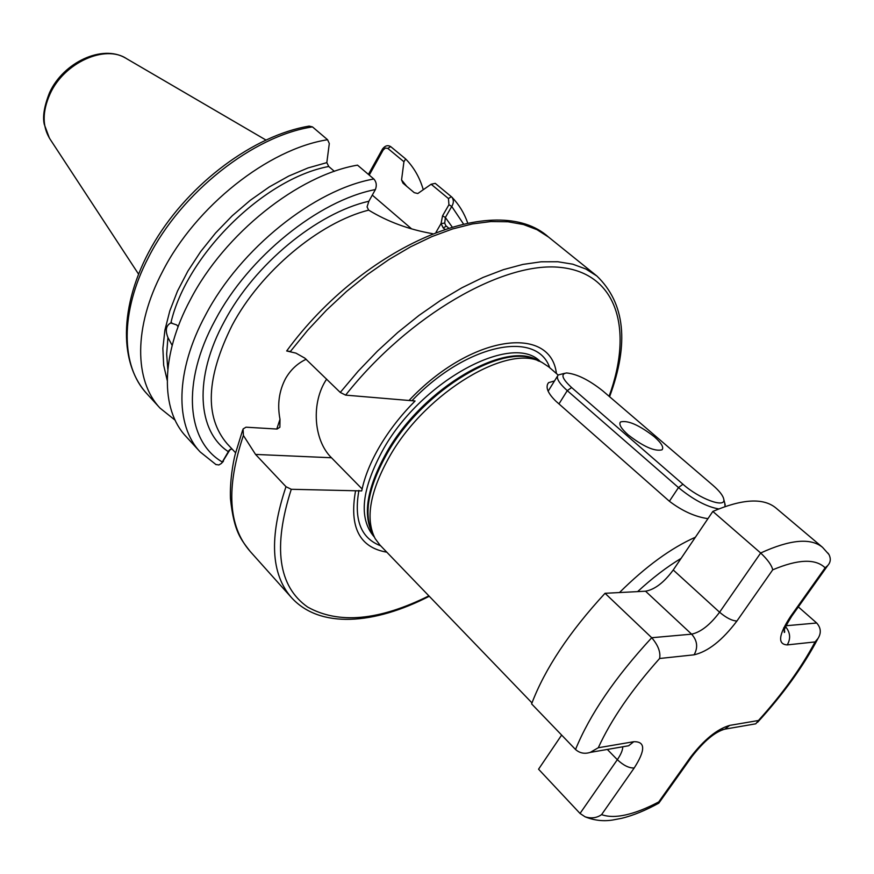 <?xml version="1.0" encoding="UTF-8"?>
<svg xmlns="http://www.w3.org/2000/svg" width="874" height="874" viewBox="0 0 874 874"><rect width="100%" height="100%" fill="white"/><g stroke="black" fill="none" stroke-linecap="round" stroke-linejoin="round"><path stroke-width="1.31" d="M172.167 345.394L167.928 337.528C165.066 330.274 166.038 325.423 170.823 322.965L176.723 324.942L178.121 326.69M554.487 380.966L548.555 382.659C545.223 386.909 547.616 393.038 555.744 401.068L669.386 501.25C682.266 511.017 695.125 516.818 707.951 518.653M558.147 375.033L548.894 367.004L542.262 362.601C509.498 342.674 426.599 391.53 390.055 455.638C369.986 491.166 365.015 518.817 375.143 538.602L379.884 544.994L531.971 702.904M432.488 233.653C408.956 229.567 387.674 221.723 368.653 210.121L367.069 206.898L368.872 201.238L375.394 189.56C376.956 185.408 376.432 181.89 373.832 178.995L357.51 165.142C298.252 175.117 224.465 233.719 190.335 299.749C160.39 355.51 160.543 409.677 186.02 436.487L200.168 451.934C174.887 425.354 175.128 371.155 205.521 315.077C240.175 248.697 314.487 189.429 373.832 178.995M162.498 271.628C195.667 206.264 268.482 148.897 327.586 139.731L312.477 126.905L309.156 126.085C254.105 135.306 189.92 182.819 154.796 241.41C119.749 299.869 117.258 361.355 146.908 393.759L160.029 408.103C134.225 380.911 133.372 326.81 162.498 271.628M215.736 464.465L218.871 464.968L221.504 463.362L229.043 450.427L231.894 448.821M368.413 174.407L382.506 149.017C385.041 145.674 387.772 144.865 390.678 146.603L405.645 158.948C413.905 167.382 419.782 177.641 423.267 189.713M556.421 373.548C550.718 324.44 471.02 334.556 409.021 400.478L415.074 400.991C401.09 415.095 389.378 430.084 379.928 445.98C370.62 461.854 364.545 476.833 361.716 490.915L355.565 490.773C349.054 527.055 359.465 547.517 386.8 552.182M276.774 429.047L279.997 419.302C277.167 404.564 279.035 390.962 285.59 378.518C290.627 369.757 297.51 363.333 306.206 359.247M167.196 380.31L163.667 365.212L162.87 348.376L164.913 330.132L169.807 310.882L177.498 291.064L187.844 271.159L200.627 251.657L215.539 233.03L232.233 215.769L250.292 200.288L269.247 186.97L288.639 176.111L307.987 167.95L326.821 162.63L328.733 166.486L334.381 171.359M444.724 229.152L443.216 227.928L441.053 223.547L442.561 215.802L448.93 204.745L448.46 198.562L431.144 184.239L435.252 183.365L451.803 197.065C453.879 199.84 453.868 202.976 451.749 206.45L445.369 217.506L444.713 223.099L445.784 225.645L448.471 227.939M290.452 351.49L286.672 350.966L295.958 353.14L304.84 358.143L340.259 392.426L345.612 395.124L409.021 400.478M285.995 486.698L255.547 454.425L243.398 435.46C225.929 487.605 228.18 526.257 250.139 551.396L291.512 597.641C270.885 574.098 269.05 537.117 285.995 486.698L291.271 489.287L355.565 490.773M243.398 435.46L243.081 428.959L246.009 427.189L277.058 429.058L279.877 427.255L279.997 419.302M405.645 158.948L403.93 161.734L387.805 148.394L385.314 148.045L383.107 150.12L369.243 175.106M406.88 186.49L401.559 179.924L403.93 161.734M431.144 184.239L417.805 193.525L414.243 192.662L402.99 183.169L401.559 179.924M175.15 420.219L160.029 408.103M327.586 139.731L329.301 143.522L326.821 162.63M230.212 449.312L221.93 462.87M372.291 195.12L411.108 228.431M326.658 379.119C311.057 402.04 313.263 439.983 331.475 457.757L362.12 488.981M443.216 227.928L446.297 226.169M436.028 232.266L441.053 223.547L444.713 223.099M442.561 215.802L445.369 217.506L452.077 226.847M448.93 204.745L451.749 206.45L463.438 223.908M383.107 150.12L382.506 149.017M375.394 189.56C318.693 200.386 248.391 256.956 215.255 320.048C180.918 382.812 186.828 441.741 222.488 462.095L223.449 461.122M368.872 201.238C316.978 213.005 254.542 264.341 224.498 321.184C193.471 377.688 197.338 431.406 228.322 451.65L229.272 450.689M575.529 749.499C589.753 714.593 615.165 677.328 651.731 637.725L605.037 593.293C569.291 632.088 544.819 668.949 531.611 703.887L575.529 749.499C579.702 753.18 584.608 754.153 590.234 752.394L598.286 747.751L633.759 741.709C645.471 741.403 645.613 750.154 634.207 767.973L601.596 814.612C608.118 816.971 616.279 817.037 626.09 814.819C635.911 812.558 646.793 808.253 658.734 801.928L658.537 803.293M659.608 658.493C660.777 652.212 658.155 645.296 651.731 637.725L691.618 634.163C700.762 632.175 710.092 624.866 719.597 612.226L760.675 553.002L712.834 511.432C742.387 498.825 763.395 497.667 775.883 507.958L822.565 547.353C810.755 537.63 790.129 539.509 760.675 553.002C767.765 559.742 771.775 565.347 772.714 569.826L736.924 621.021C722.361 640.303 708.093 651.567 694.109 654.812L659.608 658.493C631.629 689.859 611.188 719.608 598.286 747.751M605.037 593.293L645.547 591.206C654.812 589.535 664.043 582.466 673.242 569.99L712.834 511.432M601.596 814.612C596.811 817.998 591.305 818.72 585.077 816.797L580.03 813.454L538.559 769.196L561.632 735.078M658.734 801.928L690.504 757.223C704.04 739.677 717.095 729.069 729.681 725.398L758.435 720.504C782.383 694.043 801.261 667.856 815.071 641.931L817.998 638.468C821.418 633.005 820.981 627.849 816.687 623.009L798.344 606.906M758.435 720.504L755.781 723.814L753.454 724.218M827.951 553.078L828.989 554.553C831.021 558.661 830.628 562.31 827.787 565.489L825.132 567.816C815.518 558.475 798.038 559.152 772.714 569.826M654.276 436.694C639.036 424.993 627.805 420.077 620.562 421.934C618.574 424.218 621.086 428.511 628.078 434.804C643.406 446.647 654.724 451.65 662.033 449.815C664.043 447.433 661.454 443.063 654.276 436.694M718.756 508.93C706.738 506.833 693.311 499.72 678.475 487.572L567.27 390.634C558.825 383.02 555.809 377.797 558.213 374.979L564.495 373.351M724.688 502.878L725.07 506.559M682.944 484.229C699.211 498.792 725.671 508.548 723.814 499.469C723.246 495.853 719.597 491.112 712.889 485.267L602.699 390.809C588.857 379.862 576.807 373.919 566.549 372.958C560.431 373.897 562.124 378.77 571.629 387.553L682.944 484.229L678.475 487.572L669.386 501.25M265.794 139.949L126.599 58.678C105.251 44.192 64.13 62.6 50.069 93.868C42.181 111.566 42.192 126.686 50.113 139.217L138.485 274.021M540.569 361.814L540.351 361.628C512.798 332.196 422.503 379.862 383.741 448.449C361.497 488.774 358.264 518.206 374.072 536.745L374.269 536.953M538.897 361.126C507.521 339.101 423.682 387.193 387.04 451.694C366.643 488.02 362.131 515.889 373.493 535.314M539.192 361.257L538.013 360.743C505.522 341.024 423.704 389.159 387.695 452.437C367.91 487.517 363.027 514.852 373.067 534.451L373.635 535.609M312.477 126.905C253.46 135.667 181.147 192.422 148.449 257.448C119.727 312.335 120.929 366.381 146.908 393.759M368.653 210.121C319.185 222.63 260.769 271.443 232.222 325.128C206.111 377.513 204.418 417.051 227.131 443.73L235.587 452.776M549.713 367.714C537.095 329.902 466.967 343.46 412.288 400.358M167.928 337.528L166.661 354.057L167.808 369.32M328.733 166.486C263.861 178.569 186.457 255.022 170.878 322.943M358.919 490.412C353.719 519.822 360.951 538.275 380.638 545.78M609.091 396.283C633.333 330.077 617.721 273.278 560.452 267.411C503.653 261.097 408.868 315.099 345.612 395.124M291.271 489.287C272.764 547.091 278.216 586.334 307.615 607.037C338.653 624.375 379.076 620.649 428.883 595.871M340.259 392.426L358.132 371.242L377.426 351.13L397.812 332.426L418.93 315.459L440.42 300.503L461.909 287.764L483.049 277.44L503.5 269.629L522.947 264.407L541.126 261.796L557.787 261.741L572.743 264.177L585.82 268.995L596.898 276.031L548.577 237.094L537.018 229.687L523.46 224.531L508.045 221.778L490.948 221.548L472.375 223.93L452.579 228.955L431.865 236.614L410.551 246.839L388.996 259.502L367.55 274.436L346.607 291.403L326.537 310.117L307.681 330.263L290.387 351.468M681.108 558.366C666.764 566.997 652.277 578.075 637.627 591.611M619.48 592.55C645.733 566.494 671.035 548.053 695.387 537.237M255.547 454.425L331.475 457.757M448.46 198.562L451.377 196.672M387.805 148.394L390.678 146.603M736.924 621.021C732.03 620.802 726.261 617.863 719.597 612.226L673.242 569.99M694.109 654.812C698.162 647.492 697.332 640.609 691.618 634.163L645.547 591.206M580.03 813.454L617.328 759.692C620.901 754.47 622.714 750.165 622.78 746.778M634.207 767.973C629.149 768.235 623.523 765.471 617.328 759.692L607.321 749.444M786.065 625.74L816.687 623.009M815.071 641.931L787.223 644.903C777.467 644.346 778.526 634.939 790.413 616.673L825.132 567.816M625.161 746.363L628.635 745.762L633.759 741.709M690.504 757.223L692.481 755.802M729.681 725.398L724.775 729.167L722.186 729.714M787.223 644.903C790.883 638.676 790.347 632.623 785.628 626.713M790.413 616.673L792.161 615.602M558.967 403.908L567.27 390.634L571.629 387.553M170.823 322.965L171.763 322.735M547.485 384.374L548.555 382.659M49.414 138.136L44.279 124.359C42.476 116.701 44.235 106.136 49.556 92.655M250.139 551.396C241.016 539.411 234.024 532.168 230.474 498.792C229.731 481.148 233.161 461.833 235.292 453.988L242.732 429.899M548.577 237.094C496.137 189.767 363.857 245.343 286.672 350.966M609.582 396.709C629.313 343.471 625.085 303.245 596.898 276.031M291.512 597.641C319.928 628.93 374.291 624.549 429.265 596.265M467.71 223.001C464.225 213.081 458.916 204.429 451.803 197.065M200.168 451.934L216.075 464.651M49.632 92.502C63.354 62.535 102.083 44.148 125.485 58.023M287.022 351.064L290.004 351.392M223.045 461.745L222.215 462.51M229.873 449.749L229.043 450.427M585.077 816.797C594.101 820.435 603.289 821.516 612.663 820.02L621.884 818.272C633.377 815.409 645.711 810.351 658.898 803.097M590.234 752.394L626.254 746.178M658.93 802.977L691.924 756.578C704.105 740.966 715.052 731.833 724.775 729.167L755.781 723.814M757.594 722.285C783.246 694.196 803.381 666.25 817.998 638.468M828.989 554.553L822.565 547.353M783.727 627.816C784.797 630.952 784.972 632.503 784.273 632.47C784.95 630.591 781.236 633.115 791.713 616.236L827.787 565.489M619.917 422.929L620.562 421.934M548.118 391.213L557.448 376.213M723.814 499.469L725.212 504.932"/></g></svg>
